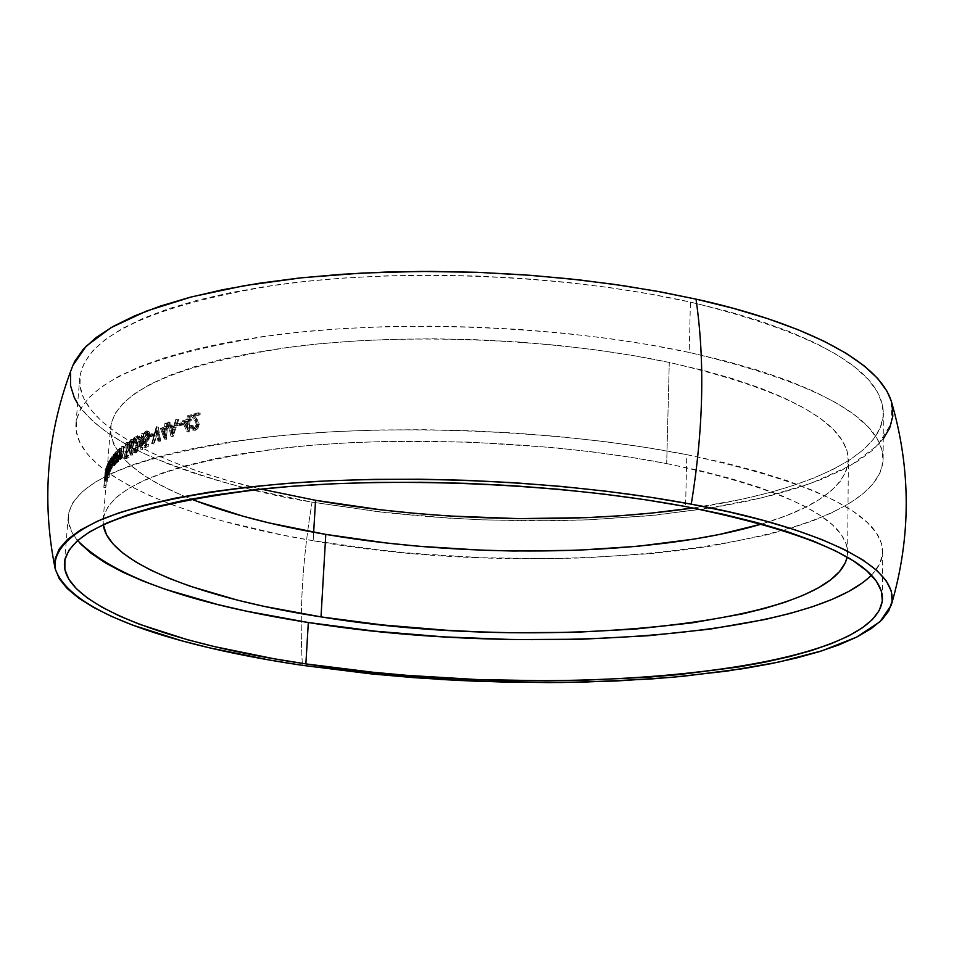 <?xml version="1.0" encoding="UTF-8"?>
<svg xmlns="http://www.w3.org/2000/svg" width="954" height="954" viewBox="0 0 954 954"><rect width="100%" height="100%" fill="white"/><g stroke="black" fill="none" stroke-linecap="round" stroke-linejoin="round"><path stroke-width="0.72" stroke-dasharray="4.77 3.58" d="M313.162 540.727C177.873 518.26 72.075 472.373 75.974 423.552C81.328 383.711 147.667 354.172 274.979 334.937C399.356 318.91 565.877 325.934 689.229 352.443L690.422 302.084C567.69 274.609 402.039 267.633 278.198 284.697C151.412 305.125 85.264 336.213 79.754 377.975C76.189 421.799 153.391 463.882 260.979 489.104L225.955 479.957L199.35 471.693L174.773 462.75L152.473 453.186L132.689 443.038L115.684 432.377L101.673 421.286L90.916 409.826L83.63 398.116L80.005 386.239L80.243 374.302L84.489 362.437L92.848 350.774L105.405 339.445L122.172 328.593L143.088 318.362L168.071 308.905L196.918 300.367L229.389 292.89L265.129 286.582L303.766 281.573L344.811 277.96L387.753 275.801L431.995 275.146L476.94 276.016L521.957 278.413L566.414 282.289L609.689 287.595L651.2 294.226L690.422 302.084L726.829 311.052L760.04 320.961L789.673 331.682L815.467 343.046L837.23 354.888L854.82 367.063L868.188 379.418L877.322 391.796L882.295 404.079L883.213 416.123L880.22 427.821L873.506 439.078L863.251 449.811L849.704 459.923L833.08 469.368L813.643 478.085L791.641 486.027L767.314 493.158L740.912 499.443L693.141 507.969C802.517 492.216 883.094 457.038 883.356 413.058C882.176 370.45 817.864 333.459 690.422 302.084L689.229 352.443L649.817 344.847L608.08 338.42L564.577 333.268L519.906 329.464L474.663 327.079L429.491 326.149L385.034 326.673L341.902 328.641L300.665 332.016L261.861 336.714L225.955 342.653L193.376 349.724L164.422 357.822L139.367 366.789L118.379 376.508L101.589 386.835L89.02 397.615L80.673 408.729L76.463 420.046L76.272 431.435L79.957 442.775L87.327 453.961L98.179 464.908L112.274 475.521L129.398 485.729L149.301 495.448L171.72 504.618L196.417 513.204L223.153 521.134L281.764 534.932L313.162 540.727L379 549.969L412.999 553.392L482.032 557.732L551.03 558.674L584.969 557.863L650.64 553.63L681.907 550.219L711.815 545.962L766.646 534.92L791.069 528.17L813.166 520.657L832.675 512.381L849.358 503.414L862.965 493.802L873.256 483.595L880.005 472.862L882.999 461.712L882.08 450.216L877.072 438.494L867.89 426.665L854.462 414.847L836.789 403.184L814.919 391.82L788.994 380.92L759.205 370.617L725.827 361.077L689.229 352.443C817.316 382.685 881.961 418.126 883.142 458.791C880.268 547.644 549.48 583.395 313.162 540.727L313.663 532.26L313.162 540.727M871.372 575.202C878.801 567.69 882.581 559.783 882.712 551.484C881.52 514.838 816.219 482.569 686.808 454.664L685.58 506.538L686.808 454.664C562.18 430.147 393.919 423.027 268.444 436.92C140.059 453.699 73.351 480.029 68.33 515.923C67.746 524.199 70.823 532.415 77.56 540.548M77.62 403.721L81.913 409.755L93.027 421.477L107.456 432.818L124.95 443.705L145.246 454.068L168.107 463.835L193.28 472.957L220.505 481.388L249.543 489.08L312.089 502.126C302.49 558.722 299.258 613.124 302.394 665.343C299.258 613.124 302.49 558.722 312.089 502.126L385.941 512.656L430.015 516.806L478.932 519.727L532.296 520.908L589.226 519.799L648.16 515.852L706.842 508.589L762.341 497.714L811.365 483.201L850.718 465.433L877.871 445.136L891.406 423.337L891.298 401.193M195.975 500.922L175.572 492.443L157.553 483.475L142.122 474.078L129.517 464.324L119.942 454.283L113.574 444.039L110.616 433.676L111.201 423.302L115.47 413.022L123.495 402.934L135.337 393.179L150.982 383.854L170.384 375.101L193.435 367.04L219.957 359.789L249.709 353.469L282.384 348.162L317.61 343.977L354.983 340.995L394.038 339.254L434.237 338.801L475.056 339.66L515.947 341.806L556.349 345.229L595.701 349.856L633.516 355.615L669.279 362.437L702.561 370.188L732.994 378.762L760.243 388.039L784.069 397.878L804.258 408.145L820.702 418.699L833.319 429.419L842.096 440.188L847.08 450.872L848.344 461.378L846.007 471.586L840.224 481.424L831.172 490.821L819.045 499.681L804.043 507.969L786.394 515.613L761.852 523.949C817.089 507.504 845.936 486.194 848.38 460.007C847.104 422.479 787.408 389.947 669.279 362.437L666.691 463.584L630.558 457.264L592.362 451.886L552.604 447.521L470.501 442.119L388.683 441.368L349.271 442.751L311.553 445.279L276.004 448.893L243.055 453.52L213.076 459.101L186.376 465.516L163.17 472.683L143.66 480.482L127.943 488.818L116.078 497.559L108.064 506.61L103.855 515.864L103.27 524.605L103.187 519.906C107.921 487.041 168.798 462.988 285.83 447.76C400.024 435.119 552.748 441.452 666.691 463.584L669.279 362.437C556.492 338.503 405.331 332.278 292.115 346.862C176.061 364.321 115.529 391.295 110.497 427.797C110.664 454.092 137.543 477.835 191.134 499.037M188.952 432.055L184.062 421.322L189.071 419.832L189.333 416.218L190.299 415.932L190.049 419.545L191.301 419.188L191.182 420.797L189.929 421.155L189.154 431.995L184.062 421.322L182.083 420.952L186.948 431.685L188.952 432.055M173.068 436.574L169.621 422.622L170.527 422.3L171.589 426.772L175.941 425.281L177.754 419.82L178.72 419.498L173.068 436.574L170.981 436.252L173.068 436.574L171.112 436.216L176.752 419.128L178.72 419.498L173.068 436.574M153.558 443.968L158.269 427.022L160.701 441.046L159.867 441.368L157.97 430.326L154.333 443.634L153.558 443.968L158.161 427.07L156.241 426.724L151.638 443.622L153.558 443.968M146.272 441.845L144.364 441.499L147.107 441.726L146.272 441.845L146.356 445.697L144.448 445.363L146.356 445.697L148.896 444.516L146.988 444.17L148.896 444.516L148.776 446.09L146.856 445.745L148.776 446.09L145.724 447.521L143.815 447.187L146.856 445.745L146.988 444.17L144.448 445.363L144.364 441.499L146.272 441.845L146.356 445.697L148.896 444.516L148.776 446.09L145.724 447.521L145.557 440.199L147.107 440.211L148.442 438.745L148.812 433.462L147.238 433.188L145.103 436.837L146.045 433.39L148.216 431.244L149.683 432.842L149.73 436.586L148.919 439.472L146.677 441.857M136.017 451.445L137.328 449.918L137.913 446.138L135.134 438.578L139.439 436.061L139.32 437.636L136.339 439.341L138.533 446.448L137.674 450.825L136.207 452.888L134.86 452.244L134.562 448.976L135.11 448.654L136.017 451.445M128.683 457.169L126.488 458.695L126.536 451.504L127.633 451.445L128.611 449.942L129.005 444.743L127.884 444.54L126.298 448.201L127.037 444.791L128.623 442.584L129.637 444.099L129.649 447.283L128.289 452.124L127.001 453.09L126.977 456.883L128.802 455.607L128.683 457.169L126.488 458.695L124.604 458.361L126.81 456.835L128.683 457.169L126.81 456.835L126.93 455.273L128.802 455.607L128.683 457.169M116.758 463.179L117.616 452.22L117.473 459.256L118.213 460.651L120.168 449.692L119.214 459.327L118.177 461.939L117.247 460.854L116.758 463.179L117.616 452.22L115.744 451.886L114.885 462.857L116.758 463.179M112.083 468.927L110.211 468.605L111.356 462.416L113.216 462.75L112.453 468.044L111.868 469.082L111.546 467.377L109.674 467.055L111.546 467.377L110.724 470.954L108.517 470.68L110.402 471.014L110.27 469.893L108.398 469.571L110.27 469.893L110.127 471.777L108.04 471.825L109.913 472.147L110.771 461.295L108.899 460.973L108.04 471.825L109.674 467.055L109.996 468.748L112.083 468.927L111.546 467.377L109.913 472.147L110.771 461.295L110.557 469.666L112.25 458.874L112.143 467.651L113.681 456.847L112.178 468.772M107.206 481.627L108.541 466.101L107.206 481.627L108.41 466.482L106.514 466.148L105.31 481.305L107.206 481.627M105.763 487.649L106.967 472.612L105.763 487.649L106.92 472.993L105.012 472.659L103.843 487.315L105.763 487.649L103.843 487.315L104.153 485.264L106.061 485.586L105.763 487.649M107.647 469.809L106.753 479.945L107.647 469.809M106.753 479.945L106.681 479.325M109.114 477.37L109.424 471.252L108.41 474.961L108.398 470.775L110.318 462.153L109.114 477.37L107.039 477.405L109.114 477.37L107.23 477.036L108.434 461.819L110.318 462.153L109.114 477.37M115.994 463.99L115.828 462.308L114.766 465.504L113.86 465.147L114.48 457.133L115.506 454.39L116.376 455.285L116.853 453.031L115.994 463.99L113.8 464.014L115.994 463.99L114.122 463.656L114.981 452.709L116.853 453.031L115.994 463.99M120.18 459.888L121.039 448.881L120.967 455.964L121.838 457.371L123.948 446.4L122.971 456.06L121.802 458.671L120.729 457.562L120.18 459.888L121.039 448.881L119.178 448.559L118.32 459.554L120.18 459.888M132.093 455.332L130.567 446.078L131.342 441.881L133.035 439.591L134.216 442.763L133.429 446.746L131.485 449.072L132.558 454.247L132.093 455.332L130.889 449.489L129.017 449.155L130.209 454.998L132.093 455.332L130.209 454.998L130.686 453.913L132.558 454.247L132.093 455.332M142.54 449.477L139.761 439.257L142.969 437.54L143.863 433.688L143.601 437.218L144.412 436.813L143.482 438.792L142.671 449.417L139.761 439.257L137.865 438.923L140.643 449.143L142.54 449.477M150.505 436.908L150.625 435.334L153.618 433.987L153.499 435.573L150.505 436.908L150.625 435.334L148.717 434.988L148.597 436.562L150.505 436.908L148.597 436.562L151.591 435.227L153.499 435.573L150.505 436.908M166.282 439.329L162.359 428.835L166.556 427.237L166.819 423.659L167.63 423.361L167.367 426.939L168.417 426.545L168.298 428.143L167.248 428.525L166.449 439.269L162.359 428.835L160.427 428.477L164.338 438.983L166.282 439.329M179.125 425.997L179.245 424.399L183.156 423.171L183.037 424.768L179.125 425.997L179.245 424.399L177.265 424.041L177.146 425.639L179.125 425.997L177.146 425.639L181.057 424.399L183.037 424.768L179.125 425.997M195.021 428.74L197.263 427.356L198.098 423.445L192.541 415.3L200.185 413.201L200.078 414.811L194.795 416.242L199.243 423.85L197.955 428.346L195.451 430.266L192.982 429.479L192.183 426.021L193.173 425.746L193.757 428.155L195.021 428.74M666.691 463.584C786.024 488.985 846.341 518.594 847.641 552.414L847.152 557.076L847.593 553.642L846.317 544.174L841.273 534.526L832.401 524.783L819.665 515.053L803.053 505.453L782.662 496.104L758.597 487.124L731.062 478.622L700.319 470.739L666.691 463.584M72.814 365.597L70.608 373.372M72.874 365.454C59.47 401.956 101.947 435.418 153.367 457.729C208.222 479.433 261.134 494.232 312.089 502.126L379.048 511.869L448.607 518.129L483.809 519.918L553.976 520.777L588.499 519.823L655.315 515.16L717.623 506.824L746.493 501.303L773.515 494.899L798.438 487.625L821.012 479.528L840.963 470.632L858.051 460.985L872.028 450.658L883.237 438.9M892.014 403.864L891.334 401.3M80.053 543.375L72.516 533.262L68.7 523.019L68.783 512.763L72.933 502.591L81.269 492.61L93.85 482.939L110.7 473.709L131.795 465.039L157.005 457.061L186.161 449.894L219.015 443.658L255.207 438.458L294.357 434.404L335.975 431.554L379.525 429.968L424.411 429.705L470.036 430.755L515.732 433.116L560.869 436.765L604.824 441.619L646.991 447.617L686.808 454.664L723.8 462.63L757.512 471.395L787.599 480.828L813.798 490.785L835.883 501.136L853.735 511.738L867.293 522.446L876.571 533.155L881.627 543.744L882.569 554.107L879.54 564.136L872.743 573.759L862.368 582.906M106.18 484.083L106.061 485.586L104.153 485.264L104.272 483.75L106.18 484.083L104.272 483.75L104.01 485.431L105.918 485.765L106.18 484.083M106.276 481.245L105.918 485.765L104.01 485.431L104.368 480.923L106.276 481.245L104.368 480.923L104.63 479.23L106.538 479.552L106.276 481.245M106.657 478.049L106.538 479.552L104.63 479.23L104.749 477.715L106.657 478.049L104.749 477.715L104.487 479.409L106.395 479.743L106.657 478.049M106.967 472.612L106.395 479.743L104.487 479.409L105.059 472.278L106.967 472.612M105.059 472.278L103.843 487.315L105.059 472.278M105.858 469.75L105.846 470.751L107.742 471.085L107.742 470.072M107.599 469.964L105.703 469.63L107.599 469.964L106.836 479.719L104.928 479.385L106.836 479.719M107.707 468.593L105.811 468.259L107.838 468.319L107.742 471.085L105.846 470.751L106.001 469.797L107.897 470.131L106.001 469.797L106.013 468.414M106.908 475.688L105 475.354L105.918 467.997L105 475.354L106.908 475.688L107.086 473.613M106.729 478.276L106.824 476.75M105.811 468.259L104.797 478.586L106.693 478.92L104.797 478.586L104.785 479.457M104.928 479.385L105.465 476.034L107.361 476.368L105.465 476.034L105.87 471.956L107.766 472.29L105.87 471.956L105.107 474.722L107.003 475.056L105.107 474.722L105.703 469.63M107.54 473.983L106.908 476.332L105.012 475.998L105.644 473.661L107.54 473.983L105.644 473.661L104.952 478.228L105.012 475.998L106.908 476.332L106.824 478.157L104.916 477.835L106.86 478.562L105.047 478.049L106.943 478.371L107.54 473.983L106.884 478.526L107.54 473.983M104.976 476.547L105.644 473.661L104.976 476.547M108.541 466.101L107.337 481.257L105.453 480.923L106.657 465.779L108.541 466.101L106.514 466.148L108.541 466.101M106.657 465.779L105.31 481.305L106.657 465.779M110.115 462.523L108.434 461.819L110.115 462.523L108.243 462.189L108.088 464.061L109.972 464.395L110.115 462.523M109.531 463.572L109.972 464.395L108.088 464.061L107.647 463.239L109.531 463.572L107.647 463.239L106.514 470.453L108.398 470.775L109.531 463.572M108.41 474.961L108.351 471.419M108.398 470.775L106.514 470.453L106.407 472.206M106.765 474.424L107.552 470.93L107.039 477.405L108.911 477.727L109.424 471.252L107.552 470.93L107.039 477.405L108.434 461.819L107.027 465.957L106.395 473.947L108.649 474.758L106.765 474.424L107.552 470.93L109.424 471.252L109.114 473.101M107.552 464.55L106.693 473.244L107.432 464.872L109.436 464.884L107.719 464.371L107.814 467.579L109.698 467.913L109.591 464.705L108.553 470.394L106.669 470.06L108.553 470.394L108.577 473.578L109.269 471.371L109.698 467.913L107.814 467.579L106.872 473.089L108.756 473.422L106.693 473.244L106.824 468.509M108.553 470.394L108.756 473.422L109.698 467.913L109.436 464.884L108.601 469.857M113.681 456.847L113.216 462.75L111.356 462.416L111.821 456.513L113.681 456.847L111.546 456.883L113.681 456.847M112.954 463.119L113.419 457.204L111.546 456.883L111.081 462.785L112.954 463.119L111.081 462.785L110.27 467.329L112.143 467.651L112.954 463.119M111.916 463.107L112.143 467.651L109.984 467.293L110.044 462.773L111.916 463.107L110.044 462.773L110.378 458.552L112.25 458.874L111.916 463.107M112.012 459.244L110.139 458.91L112.012 459.244L110.139 458.91L109.698 464.443L111.582 464.777L112.012 459.244M110.795 469.678L111.582 464.777L109.698 464.443L108.923 469.344L110.795 469.678L108.673 469.332L108.744 465.158L110.628 465.492L110.795 469.678M110.986 460.925L110.628 465.492L108.744 465.158L109.114 460.603L110.986 460.925L108.899 460.973L110.986 460.925M109.114 460.603L108.04 471.825L109.674 467.055L109.817 468.497L110.414 468.211L111.189 464.264L111.821 456.513L110.27 467.329L110.139 458.91L108.673 469.332L109.114 460.603M116.531 453.388L114.981 452.709L116.531 453.388L114.659 453.067L114.516 454.951L116.376 455.285L116.531 453.388M115.506 454.39L116.376 455.285L114.516 454.951L114.027 453.842L115.506 454.39L113.633 454.068L113.109 455.058L111.94 461.271L113.812 461.605L115.506 454.39M114.623 465.695L113.86 465.147L113.812 461.605L111.94 461.271L112.381 465.588L114.623 465.695L112.751 465.373L113.955 461.986L115.828 462.308L114.623 465.695M115.672 464.336L115.828 462.308L113.955 461.986L113.8 464.014L115.672 464.336M114.73 464.348L116.102 458.838L114.23 458.504L112.858 464.026L114.73 464.348L112.512 464.157L112.178 462.75L113.836 455.225L114.23 458.504L116.102 458.838L115.696 455.559L113.538 455.392L115.41 455.726L114.098 461.223L112.226 460.901L114.098 461.223L114.134 463.954L114.826 464.216L116.018 459.733L115.899 455.726L114.265 459.709L114.73 464.348M113.955 461.986L114.981 452.709L114.516 454.951L113.92 453.854L113.109 455.058L112.047 460.114L112.298 465.54L113.955 461.986M114.277 457.658L112.512 464.157L112.751 457.467L113.896 455.249L114.277 457.658M117.247 460.854L117.092 462.833L115.231 462.499L115.386 460.52L117.247 460.854L115.386 460.52L115.923 461.784L118.177 461.939L117.247 460.854M119.727 455.296L118.177 461.939L116.305 461.605L117.867 454.975L119.727 455.296L117.867 454.975L118.308 449.358L120.168 449.692L119.727 455.296M119.799 450.038L117.926 449.704L119.799 450.038L117.926 449.704L117.521 454.879L119.393 455.213L119.799 450.038M119.155 457.753L119.393 455.213L117.521 454.879L117.282 457.419L119.155 457.753L117.282 457.419L116.352 460.317L118.213 460.651L119.155 457.753M117.461 458.719L118.213 460.651L115.792 460.102L115.601 458.385L117.461 458.719L115.601 458.385L115.78 455.499L117.64 455.821L117.461 458.719M117.95 451.862L117.64 455.821L115.78 455.499L116.09 451.528L117.95 451.862L115.744 451.886L117.95 451.862M116.09 451.528L114.885 462.857L115.386 460.52L115.72 461.653L116.615 461.187L117.676 456.978L118.308 449.358L116.352 460.317L115.613 458.934L116.09 451.528M120.729 457.562L120.574 459.542L118.701 459.208L118.856 457.228L120.729 457.562L118.856 457.228L119.5 458.504L121.802 458.671L120.729 457.562M123.507 452.029L121.802 458.671L119.93 458.337L121.647 451.695L123.507 452.029L121.647 451.695L122.088 446.055L123.948 446.4L123.507 452.029M123.531 446.746L121.659 446.412L123.531 446.746L121.659 446.412L121.253 451.6L123.126 451.922L123.531 446.746M122.875 454.474L123.126 451.922L121.253 451.6L121.015 454.152L122.875 454.474L121.015 454.152L119.965 457.038L121.838 457.371L122.875 454.474M120.955 455.416L121.838 457.371L119.333 456.823L119.083 455.082L120.955 455.416L119.083 455.082L119.262 452.184L121.122 452.518L120.955 455.416M121.432 448.535L121.122 452.518L119.262 452.184L119.572 448.201L121.432 448.535L119.178 448.559L121.432 448.535M119.572 448.201L118.32 459.554L118.856 457.228L119.274 458.373L120.287 457.92L121.456 453.71L122.088 446.055L119.965 457.038L119.107 455.63L119.572 448.201M126.977 456.883L128.802 455.607L126.93 455.273L125.093 456.549L126.977 456.883L125.093 456.549L125.129 452.756L127.001 453.09L126.977 456.883M127.597 452.947L125.129 452.756L127.597 452.947L125.725 452.613L127.812 446.46L129.684 446.794L127.597 452.947M128.218 442.775L128.814 442.584L129.684 446.794L127.812 446.46L126.942 442.251L128.218 442.775L126.345 442.441L124.425 447.867L126.298 448.201L128.218 442.775M126.763 447.855L124.425 447.867L126.763 447.855L124.891 447.521L126.25 443.968L128.122 444.302L126.763 447.855M129.195 447.187L128.516 444.182L126.25 443.968L127.311 446.854L129.195 447.187L127.311 446.854L125.761 451.111L127.633 451.445L129.195 447.187M126.536 451.504L124.664 451.17L126.536 451.504L124.664 451.17L124.604 458.361L126.488 458.695L126.536 451.504M125.725 452.613L127.717 447.438L126.954 442.251L125.737 443.157L124.425 447.867L126 444.218L127.132 444.397L126.739 449.596L125.761 451.111L124.664 451.17L124.604 458.361L126.81 456.835L126.93 455.273L125.093 456.549L125.129 452.756M131.485 449.072L132.558 454.247L130.686 453.913L129.613 448.738L131.485 449.072M134.192 443.228L132.081 448.833L130.197 448.499L132.308 442.883L134.192 443.228L132.308 442.883L132.022 439.889L130.817 439.389L133.894 440.223L134.192 443.228M130.603 445.494L132.689 439.734L130.817 439.389L129.482 441.535L128.73 445.148L130.603 445.494L128.73 445.148L129.017 449.155L130.889 449.489L130.603 445.494M132.093 447.343L133.655 443.479L131.771 443.133L130.209 447.009L132.093 447.343L129.792 447.116L129.243 444.767L131.127 440.82L131.771 443.133L133.655 443.479L133 441.165L130.722 440.927L132.606 441.273L131.115 445.101L129.243 444.767L131.115 445.101L131.676 447.45L132.332 447.14L133.62 443.86L133.059 441.177L131.187 444.457L131.294 447.068L132.093 447.343M128.826 448.106L130.209 454.998L130.686 453.913L129.613 448.738L132.046 444.707L132.308 441.153L131.497 439.281L129.482 441.535L128.826 448.106M131.795 442.537L131.187 445.613L129.768 447.116L129.792 442.334L131.175 440.831L131.795 442.537M135.11 448.654L135.337 450.92L136.291 451.337L133.453 450.586L133.226 448.308L135.11 448.654L132.678 448.642L135.11 448.654M136.207 452.888L134.86 452.244L134.562 448.976L132.678 448.642L132.976 451.898L136.207 452.888L134.323 452.542L136.613 446.901L138.497 447.247L136.207 452.888M137.614 442.501L138.497 447.247L136.613 446.901L135.73 442.155L137.614 442.501L135.73 442.155L134.454 439.007L136.339 439.341L137.614 442.501M139.32 437.636L136.339 439.341L134.454 439.007L137.436 437.29L139.32 437.636L137.436 437.29L137.555 435.728L139.439 436.061L139.32 437.636M135.134 438.578L139.439 436.061L137.555 435.728L133.262 438.232L135.134 438.578L133.262 438.232L135.182 443.109L137.066 443.455L135.134 438.578M137.925 447.45L137.066 443.455L135.182 443.109L136.04 447.104L137.925 447.45L136.04 447.104L134.407 450.992L136.291 451.337L137.925 447.45M134.681 450.789L133.87 451.075L133.226 448.308L132.678 448.642L132.976 451.898L134.323 452.542L135.79 450.491L136.649 446.114L134.454 439.007L137.436 437.29L137.555 435.728L133.262 438.232L136.028 445.804L134.681 450.789M143.482 438.792L142.671 449.417L140.775 449.072L141.586 438.446L143.482 438.792M144.412 436.813L144.292 438.375L142.396 438.041L142.516 436.467L144.412 436.813L141.705 436.884L144.412 436.813M143.863 433.688L143.601 437.218L141.705 436.884L141.967 433.343L143.863 433.688L141.347 433.665L143.863 433.688M142.969 437.54L143.243 434.01L141.347 433.665L141.073 437.206L142.969 437.54L141.073 437.206L137.865 438.923L139.761 439.257L142.969 437.54M142.85 439.114L140.81 440.188L138.926 439.854L140.953 438.768L142.85 439.114L140.953 438.768L140.453 445.435L138.926 439.854L140.81 440.188L142.349 445.768L140.453 445.435L142.349 445.768L142.85 439.114L140.81 440.188L142.349 445.768L142.85 439.114M141.073 437.206L137.865 438.923L140.643 449.143L141.586 438.446L142.516 436.467L141.705 436.884L141.967 433.343L141.073 437.206M140.453 445.435L138.926 439.854L140.953 438.768L140.453 445.435M149.85 435.596L148.061 440.939L147.107 441.726L145.211 441.392L147.011 439.138L147.942 435.251L149.85 435.596L147.942 435.251L147.5 431.697L145.747 431.065L149.396 432.043L149.85 435.596M145.103 436.837L146.045 433.39L147.643 431.423L145.747 431.065L144.149 433.033L143.207 436.491L145.103 436.837M147.572 432.973L145.747 436.515L143.851 436.169L145.664 432.627L147.572 432.973L146.224 432.52L147.262 435.62L149.158 435.966L148.812 433.462L147.572 432.973M147.107 440.211L149.158 435.966L147.262 435.62L145.211 439.866L147.107 440.211L143.66 439.866L147.107 440.211M145.724 447.521L145.557 440.199L143.66 439.866L143.815 447.187L145.724 447.521M143.66 439.866L143.815 447.187L146.856 445.745L146.988 444.17L144.448 445.363L144.364 441.499L146.153 440.605L147.631 437.254L147.87 432.985L146.594 430.91L144.913 431.768L143.207 436.491L144.984 433.223L146.367 432.556L147.238 434.177L147.023 437.051L145.545 439.663L143.66 439.866M153.618 433.987L153.499 435.573L151.591 435.227L151.71 433.641L153.618 433.987L151.71 433.641L148.717 434.988L150.625 435.334L153.618 433.987M151.71 433.641L148.717 434.988L148.597 436.562L151.591 435.227L151.71 433.641M157.97 430.326L154.333 443.634L152.413 443.288L156.051 429.968L157.97 430.326L156.051 429.968L157.935 441.022L159.867 441.368L157.97 430.326M160.701 441.046L157.935 441.022L160.701 441.046L158.758 440.7L156.349 426.676L158.269 427.022L160.701 441.046M158.161 427.07L156.241 426.724L158.161 427.07M156.349 426.676L151.638 443.622L152.413 443.288L156.051 429.968L157.935 441.022L158.758 440.7L156.349 426.676M167.248 428.525L166.449 439.269L164.505 438.923L165.304 428.167L167.248 428.525M168.417 426.545L168.298 428.143L166.354 427.786L166.473 426.188L168.417 426.545L165.424 426.581L168.417 426.545M167.63 423.361L167.367 426.939L165.424 426.581L165.686 423.004L167.63 423.361L164.875 423.302L167.63 423.361M166.556 427.237L166.819 423.659L164.875 423.302L164.613 426.879L166.556 427.237L164.613 426.879L160.427 428.477L162.359 428.835L166.556 427.237M166.437 428.823L163.778 429.825L161.846 429.467L164.493 428.465L166.437 428.823L164.493 428.465L163.993 435.203L161.846 429.467L163.778 429.825L165.936 435.561L163.993 435.203L165.936 435.561L166.437 428.823L163.778 429.825L165.936 435.561L166.437 428.823M164.613 426.879L160.427 428.477L164.338 438.983L165.304 428.167L166.354 427.786L166.473 426.188L165.424 426.581L165.686 423.004L164.875 423.302L164.613 426.879M163.993 435.203L161.846 429.467L164.493 428.465L163.993 435.203M177.754 419.82L175.786 419.45L177.754 419.82L175.786 419.45L173.974 424.924L175.941 425.281L177.754 419.82M171.589 426.772L175.941 425.281L173.974 424.924L169.633 426.414L171.589 426.772L169.633 426.414L168.584 421.942L170.527 422.3L171.589 426.772M169.621 422.622L167.677 422.264L169.621 422.622L167.677 422.264L170.981 436.252L172.948 436.61L169.621 422.622M173.223 433.557L175.369 427.034L173.401 426.676L171.267 433.199L173.223 433.557L171.267 433.199L169.979 427.845L173.401 426.676L175.369 427.034L171.935 428.203L169.979 427.845L171.935 428.203L173.223 433.557L175.369 427.034L171.935 428.203L173.223 433.557M167.677 422.264L170.981 436.252L176.752 419.128L175.786 419.45L173.974 424.924L169.633 426.414L168.584 421.942L167.677 422.264M169.979 427.845L173.401 426.676L171.267 433.199L169.979 427.845M183.156 423.171L183.037 424.768L181.057 424.399L181.165 422.801L183.156 423.171L181.165 422.801L177.265 424.041L179.245 424.399L183.156 423.171M181.165 422.801L177.265 424.041L177.146 425.639L181.057 424.399L181.165 422.801M189.929 421.155L189.154 431.995L187.139 431.625L187.926 420.774L189.929 421.155M191.301 419.188L191.182 420.797L189.178 420.416L189.286 418.818L191.301 419.188L188.045 419.176L191.301 419.188M190.299 415.932L190.049 419.545L188.045 419.176L188.296 415.562L190.299 415.932L187.33 415.849L190.299 415.932M189.071 419.832L189.333 416.218L187.33 415.849L187.079 419.45L189.071 419.832L187.079 419.45L182.083 420.952L184.062 421.322L189.071 419.832M188.964 421.429L183.8 422.002L188.964 421.429L186.96 421.06L186.471 427.857L183.8 422.002L185.791 422.372L188.475 428.227L186.471 427.857L188.475 428.227L188.964 421.429L185.791 422.372L188.475 428.227L188.964 421.429M187.079 419.45L182.083 420.952L186.948 431.685L187.926 420.774L189.178 420.416L189.286 418.818L188.045 419.176L188.296 415.562L187.33 415.849L187.079 419.45M186.471 427.857L183.8 422.002L186.96 421.06L186.471 427.857M193.173 425.746L193.757 428.155L195.51 428.668L191.742 427.786L191.158 425.377L193.173 425.746L190.168 425.651L193.173 425.746M197.418 429.026L194.079 430.278L192.314 427.988L192.183 426.021L190.168 425.651L190.299 427.607L192.064 429.908L195.451 430.266L193.423 429.884L195.797 428.143L197.108 425.043M196.393 420.583L194.377 420.213L196.393 420.583L192.541 415.3L190.526 414.918L192.541 415.3L200.185 413.201L198.158 412.82L200.185 413.201L200.078 414.811L198.038 414.43L200.078 414.811L194.795 416.242L192.78 415.861L194.795 416.242L197.311 419.653L195.284 419.283L192.78 415.861L198.038 414.43L198.158 412.82L190.526 414.918L195.606 421.99L196.178 424.447L198.205 424.828L196.178 424.447L195.236 426.975L192.994 428.37L191.742 427.786L191.158 425.377L190.168 425.651L190.299 427.607L192.72 429.992L195.916 427.976L197.204 423.481L195.284 419.283L197.311 419.653L198.682 421.763L199.231 424.685L197.192 424.303L199.231 424.685L198.933 426.295M197.192 424.303L196.655 421.382L192.78 415.861L198.038 414.43L198.158 412.82L190.526 414.918L195.546 421.895L196.19 424.125M196.178 424.447L195.236 426.975L193.495 428.286L195.51 428.668L197.263 427.356L198.205 424.828M75.974 423.552L79.754 377.975M64.467 562.633L68.33 515.923M103.187 519.906L110.497 427.797M847.641 552.414L848.38 460.007M882.486 598.444L882.712 551.484M883.142 458.791L883.356 413.058M107.683 469.762L105.799 469.428M107.838 468.319L105.942 467.985M106.729 479.957L104.833 479.635M106.86 478.562L104.964 478.228M109.746 463.322L107.862 463M108.458 474.985L106.574 474.663M109.591 464.705L107.719 464.371M108.601 473.601L106.717 473.267M110.509 471.121L108.637 470.799M111.868 469.082L109.996 468.748M111.976 467.77L110.104 467.448M110.652 469.797L108.78 469.463M115.899 454.176L114.027 453.842M114.253 465.91L112.381 465.588M115.696 455.559L113.836 455.225M114.444 464.515L112.584 464.181M117.783 462.118L115.923 461.784M117.938 460.77L116.066 460.448M121.361 458.838L119.5 458.504M121.516 457.491L119.644 457.169M128.814 442.584L126.942 442.251M128.516 444.182L126.643 443.848M126.882 451.612L125.01 451.278M133.25 439.591L131.366 439.245M133 441.165L131.127 440.82M131.676 447.45L129.792 447.116M135.838 451.433L133.954 451.099M135.587 453.031L133.703 452.685M148.49 431.256L146.582 430.91M148.132 432.866L146.224 432.52M146.022 440.331L144.126 439.997M194.664 428.716L192.636 428.346M194.294 430.326L192.279 429.956"/><path stroke-width="1.43" d="M315.559 500.301L313.663 532.26L315.559 500.301L260.979 489.104L315.559 500.301C436.061 521.528 579.293 524.652 693.141 507.969L651.725 513.061L619.456 515.804L586.305 517.652L518.237 518.618L449.262 515.995L414.978 513.359L381.123 509.853L315.559 500.301M305.876 663.901C168.858 643.89 61.187 604.216 64.467 562.729C69.308 528.874 136.195 504.189 265.129 488.675C391.152 475.879 560.296 483.058 685.58 506.538L645.56 499.777L603.166 494.005L558.996 489.295L513.622 485.741L467.687 483.38L421.835 482.271L376.723 482.402L332.97 483.785L291.161 486.361L251.844 490.094L215.485 494.911L182.512 500.707L153.248 507.397L127.955 514.862L106.812 522.995L89.926 531.664L77.334 540.751L69.022 550.16L64.908 559.748L64.872 569.431L68.748 579.102L76.356 588.666L87.494 598.039L101.899 607.149L119.357 615.938L139.618 624.321L187.497 639.729L214.638 646.645L274.06 658.761L305.876 663.901L372.549 672.2L406.953 675.349L476.809 679.522L546.594 680.81L580.914 680.369L647.313 677.257L678.938 674.597L737.836 667.073L764.631 662.231L789.34 656.686L811.687 650.461L831.423 643.592L848.309 636.103L862.07 628.03L872.481 619.444L879.314 610.381L882.343 600.925L881.401 591.146L876.321 581.141L866.995 571.017L853.365 560.857L835.418 550.816L813.225 540.99L786.895 531.509L756.653 522.53L722.762 514.158L685.58 506.538C815.658 533.238 881.293 563.874 882.486 598.444C879.469 673.906 545.163 701.727 305.876 663.901L308.321 622.521L305.876 663.901M77.56 540.548C113.669 576.729 190.597 604.049 308.321 622.521C521.122 656.889 808.074 638.679 871.372 575.202M691.28 504.177C785.941 520.932 903.915 559.461 891.239 605.194L880.017 621.698L856.609 637.129L821.966 650.819L778.023 662.231L727.294 671.067L672.57 677.268L616.439 680.989L561.071 682.515L508.088 682.205L458.588 680.452L413.154 677.602L372.024 673.965L302.394 665.343C219.313 653.085 73.947 622.974 55.153 568.691C53.054 551.877 67.901 534.741 101.315 519.525C150.1 499.789 231.369 486.278 318.994 481.293C476.094 473.733 612.981 489.402 691.28 504.177C703.444 429.491 705.03 361.149 696.015 299.127C705.03 361.149 703.444 429.491 691.28 504.177L729.405 512.012L764.13 520.622L795.087 529.864L822.002 539.594L844.672 549.695L862.953 560.01L876.798 570.42L886.218 580.807L891.286 591.063L892.121 601.068L888.878 610.751L881.77 620.017L870.99 628.793L856.799 637.034L839.437 644.689L819.176 651.701L796.256 658.045L770.951 663.686L743.512 668.623L683.279 676.279L650.974 678.986L583.156 682.146L548.121 682.599L476.881 681.263L441.142 679.498L370.474 673.81L302.394 665.343L269.887 660.108L209.129 647.754L181.355 640.694L132.284 624.977L111.499 616.403L93.552 607.436L78.705 598.122L67.209 588.523L59.291 578.732L55.189 568.834L55.093 558.913L59.172 549.075L67.555 539.427L80.327 530.09L97.523 521.17L119.107 512.811L144.948 505.131L174.892 498.238L208.676 492.264L245.941 487.303L286.272 483.451L329.19 480.78L374.111 479.361L420.452 479.206L467.543 480.351L514.731 482.772L561.334 486.433L606.696 491.274L650.211 497.225L691.28 504.177M891.274 605.074C911.189 537.245 911.201 469.285 891.298 401.193C875.808 352.825 777.486 316.847 696.015 299.127L655.792 291.042L613.172 284.209L568.727 278.747L523.066 274.752L476.833 272.295L430.671 271.401L385.225 272.081L341.15 274.323L299.019 278.055L259.393 283.219L222.747 289.718L189.488 297.421L159.974 306.21L134.442 315.941L113.085 326.447L96.02 337.597L83.272 349.236L74.829 361.208L72.814 365.597M321.009 616.892C201.354 598.408 107.647 562.669 103.27 524.605L106.431 534.562L112.93 543.816L122.672 552.903L135.468 561.751L151.09 570.277L169.323 578.434L189.953 586.161L237.474 600.149L263.912 606.327L321.009 616.892L325.791 534.395L321.009 616.892L382.28 624.918L446.019 630.224L478.288 631.834L510.533 632.74L574.153 632.359L635.185 629.08L691.9 622.902L742.498 613.887L764.953 608.354L785.178 602.177L802.97 595.379L818.091 587.998L830.314 580.068L839.437 571.661L845.256 562.824L847.152 557.076C832.007 626.635 535.182 652.476 321.009 616.892M191.134 499.037C228.686 513.705 273.571 525.499 325.791 534.395C471.288 559.497 654.253 556.242 761.852 523.949L719.793 534.383L693.796 539.141L637.51 546.308L576.931 550.279L513.801 551.03L481.794 550.196L417.959 546.177L386.549 543.005L325.791 534.395L269.195 522.947L243.02 516.209L195.975 500.922M70.608 373.372L70.501 385.595L74.329 397.77L77.62 403.721M883.237 438.9L889.629 428.179L892.825 416.194L892.014 403.864M891.334 401.3L887.041 391.283L877.799 378.583L864.229 365.919L846.305 353.421L824.089 341.246L797.711 329.571L767.374 318.541L733.352 308.345L696.015 299.127L662.183 292.21L623.582 285.723L579.996 279.975L531.438 275.372L478.276 272.355L421.358 271.413L362.067 273.059L302.382 277.697L244.773 285.592L191.969 296.777L146.63 310.992L110.926 327.699L86.206 346.135L72.874 365.454C47.104 431.602 41.201 499.347 55.153 568.691M862.368 582.906L848.655 591.504L831.84 599.494L812.176 606.839L789.924 613.494L765.311 619.444L710.074 629.115L648.434 635.722L582.274 639.216L513.443 639.585L443.67 636.867L374.719 631.143L308.321 622.521L246.299 611.132L217.5 604.478L165.543 589.369L142.861 581.01L122.732 572.173L105.393 562.908L91.083 553.284L80.053 543.375"/></g></svg>
